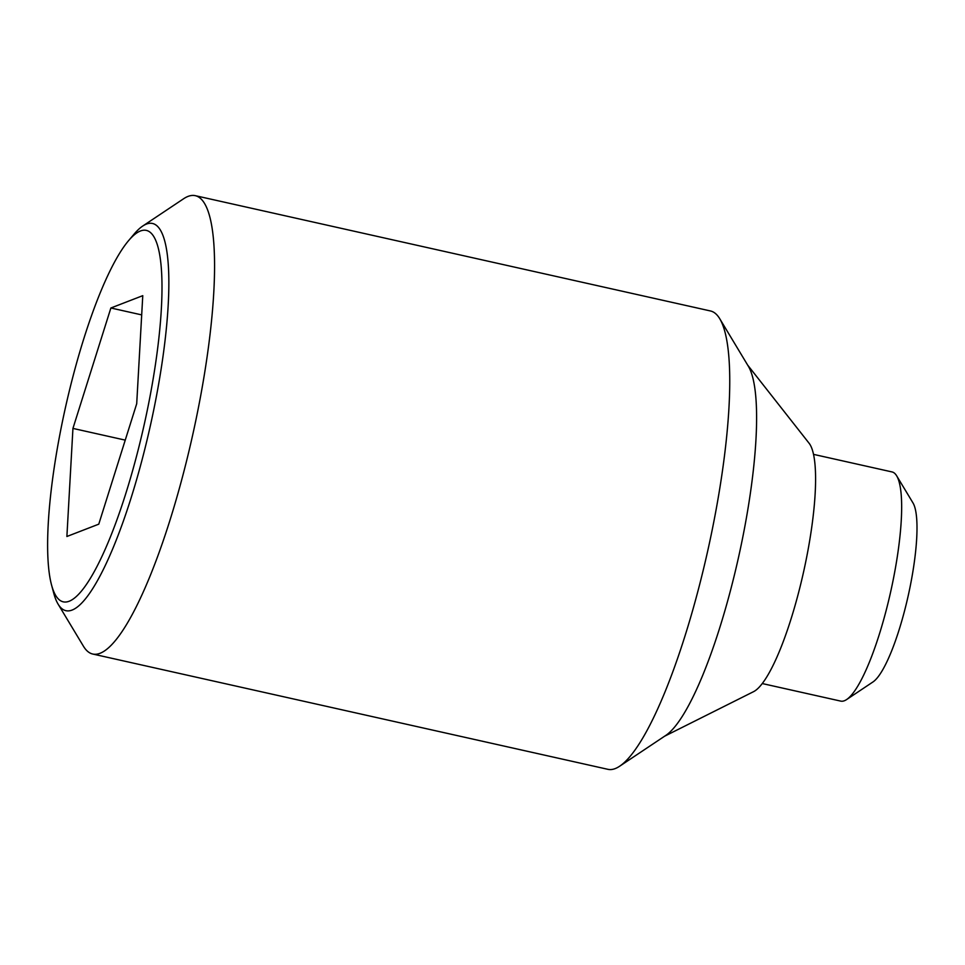 <?xml version="1.0" encoding="UTF-8"?>
<svg xmlns="http://www.w3.org/2000/svg" width="965" height="965" viewBox="0 0 965 965"><rect width="100%" height="100%" fill="white"/><g stroke="black" fill="none" stroke-linecap="round" stroke-linejoin="round"><path stroke-width="1.45" d="M58.081 604.102L83.448 646.236A234.845 49.71 -77.4 0 0 92.736 654.029A234.845 49.71 -77.4 0 0 100.034 653.293A234.845 49.71 -77.4 0 0 196.004 419.582A234.845 49.71 -77.4 0 0 195.316 195.678A234.845 49.71 -77.4 0 0 188.018 196.414A234.845 49.71 -77.4 0 0 183.591 198.766L142.687 226.075A198.404 41.99 102.6 0 1 146.427 224.085A198.404 41.99 102.6 0 1 155.896 399.028A198.404 41.99 102.6 0 1 72.098 610.061A198.404 41.99 102.6 0 1 58.081 604.102A198.404 41.99 102.6 0 1 53.726 593.101L51.543 584.971A190.346 40.289 -77.4 0 0 96.283 567.842A190.346 40.289 -77.4 0 0 149.575 398.774A190.346 40.289 -77.4 0 0 128.622 240.587A190.346 40.289 -77.4 0 0 60.071 433.394A190.346 40.289 -77.4 0 0 51.543 584.971M128.622 240.587L134.063 234.157A198.404 41.99 102.6 0 1 142.687 226.075M92.736 654.029L607.902 769.322A234.845 49.71 -77.4 0 0 615.2 768.586A234.845 49.71 -77.4 0 0 619.626 766.234A234.845 49.71 -77.4 0 0 707.695 551.003A234.845 49.71 -77.4 0 0 719.769 318.764A234.845 49.71 -77.4 0 0 710.481 310.971L195.316 195.678M762.254 683.546L840.732 701.109A117.428 24.849 -77.4 0 0 844.387 700.735A117.428 24.849 -77.4 0 0 846.595 699.565A117.428 24.849 -77.4 0 0 890.635 591.943A117.428 24.849 -77.4 0 0 896.666 475.829A117.428 24.849 -77.4 0 0 892.022 471.933L813.543 454.37M846.595 699.565L872.951 681.966A93.943 19.879 -77.4 0 0 908.174 595.875A93.943 19.879 -77.4 0 0 913.011 502.97L896.666 475.829M141.686 314.892L110.879 307.992L142.772 295.664L136.704 403.744L98.768 524.164L66.887 536.492L72.942 428.412L110.879 307.992M125.245 440.124L72.942 428.412M664.608 736.211L753.52 691.688A129.165 27.334 -77.4 0 0 803.459 572.438A129.165 27.334 -77.4 0 0 809.116 443.273L747.658 365.096M619.626 766.234L665.741 735.451A193.748 41 -77.4 0 0 738.406 557.879A193.748 41 -77.4 0 0 748.37 366.278L719.769 318.764"/></g></svg>
